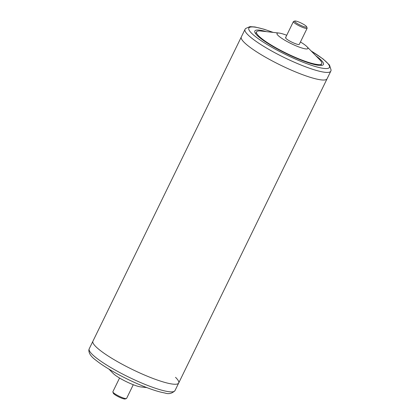 <?xml version="1.0" encoding="UTF-8"?>
<svg xmlns="http://www.w3.org/2000/svg" width="420" height="420" viewBox="0 0 420 420"><rect width="100%" height="100%" fill="white"/><g stroke="black" fill="none" stroke-linecap="round" stroke-linejoin="round"><path stroke-width="0.63" d="M175.523 377.328A47.707 8.127 -154 0 1 178.689 383.024A47.707 8.127 -154 0 1 146.013 375.664A47.707 8.127 -154 0 1 99.393 349.781A47.707 8.127 -154 0 1 92.93 341.197A47.707 8.127 26 0 0 99.393 349.781A47.707 8.127 26 0 0 146.013 375.664A47.707 8.127 26 0 0 178.689 383.024L174.983 390.631C172.084 393.54 168.709 394.328 164.855 392.999C158.671 391.902 150.617 389.282 140.684 385.14C123.989 378.194 105.252 367.815 96.075 360.36C91.056 356.753 88.657 353.241 88.877 349.818L89.219 348.805A47.707 8.127 26 0 0 95.681 357.389A47.707 8.127 26 0 0 142.301 383.271A47.707 8.127 26 0 0 174.983 390.631M146.843 387.608L140.931 386.941A17.173 2.924 -154 0 1 114.455 374.577A17.173 2.924 -154 0 1 113.09 373.359L108.927 369.112M266.348 31.626A38.168 6.5 26 0 0 256.988 30.051A38.168 6.5 26 0 0 254.83 31.017A38.168 6.5 26 0 0 281.479 51.172A38.168 6.5 26 0 0 321.279 65.441A38.168 6.5 26 0 0 323.442 64.48A38.168 6.5 26 0 0 315.871 55.781M178.689 383.024L327.07 78.802A47.707 8.127 26 0 1 294.394 71.437A47.707 8.127 26 0 1 247.774 45.554A47.707 8.127 26 0 1 241.311 36.976A47.707 8.127 26 0 0 274.622 62.171A47.707 8.127 26 0 0 324.371 80.01A47.707 8.127 26 0 0 327.07 78.802L330.781 71.195A47.707 8.127 -154 0 1 328.083 72.403A47.707 8.127 -154 0 1 278.329 54.563A47.707 8.127 -154 0 1 245.018 29.369L245.548 28.544L249.911 26.633L254.961 26.969L263.986 29.206L273.157 32.393M286.004 37.448A7.633 1.302 26 0 0 285.574 37.643A7.633 1.302 26 0 0 290.903 41.669A7.633 1.302 26 0 0 298.862 44.525A7.633 1.302 26 0 0 299.292 44.331L307.125 28.277A7.633 1.302 -154 0 1 306.233 28.455A7.633 1.302 -154 0 1 298.216 25.342A7.633 1.302 -154 0 1 293.401 21.583A7.633 1.302 -154 0 1 293.606 21.431L294.851 21.026A6.678 1.139 26 0 0 298.389 24.176A6.678 1.139 26 0 0 305.897 27.169A6.678 1.139 26 0 0 306.673 26.791A6.678 1.139 26 0 0 301.964 23.457A6.678 1.139 26 0 0 295.454 21A6.678 1.139 26 0 0 294.851 21.026M286.724 35.285A17.173 2.924 26 0 0 279.064 33.059A17.173 2.924 26 0 0 277.967 33.023A17.173 2.924 26 0 0 286.892 41.412A17.173 2.924 26 0 0 306.899 48.951A17.173 2.924 26 0 0 306.91 46.641A17.173 2.924 26 0 0 300.442 41.979M279.064 33.059L260.915 31.017A36.257 6.174 26 0 0 258.599 30.933A36.257 6.174 26 0 0 256.547 31.852A36.257 6.174 26 0 0 281.862 51.004A36.257 6.174 26 0 0 319.673 64.559A36.257 6.174 26 0 0 321.725 63.641A36.257 6.174 26 0 0 319.694 59.682L306.91 46.641M126.394 398.57L125.15 398.974A6.678 1.139 -154 0 1 124.546 399A6.678 1.139 -154 0 1 118.036 396.543A6.678 1.139 -154 0 1 113.321 393.209L112.88 391.976A7.633 1.302 26 0 0 118.261 395.787A7.633 1.302 26 0 0 125.706 398.596A7.633 1.302 26 0 0 126.394 398.57A7.633 1.302 26 0 0 126.593 398.417L133.276 384.715M119.558 378.021L112.875 391.724A7.633 1.302 26 0 0 112.88 391.976M306.673 26.791L307.12 28.025A7.633 1.302 -154 0 1 307.125 28.277M272.942 32.371A44.846 7.639 26 0 0 251.365 26.954A44.846 7.639 26 0 0 274.669 48.851A44.846 7.639 26 0 0 326.907 68.539A44.846 7.639 26 0 0 311.22 51.041M245.018 29.369L89.219 348.805M311.073 50.888L323.164 59.036L329.49 65.053L331.123 70.177L330.781 71.195M255.659 33.679L256.547 31.852M320.833 65.468L321.725 63.641M293.401 21.583L285.574 37.643"/></g></svg>
